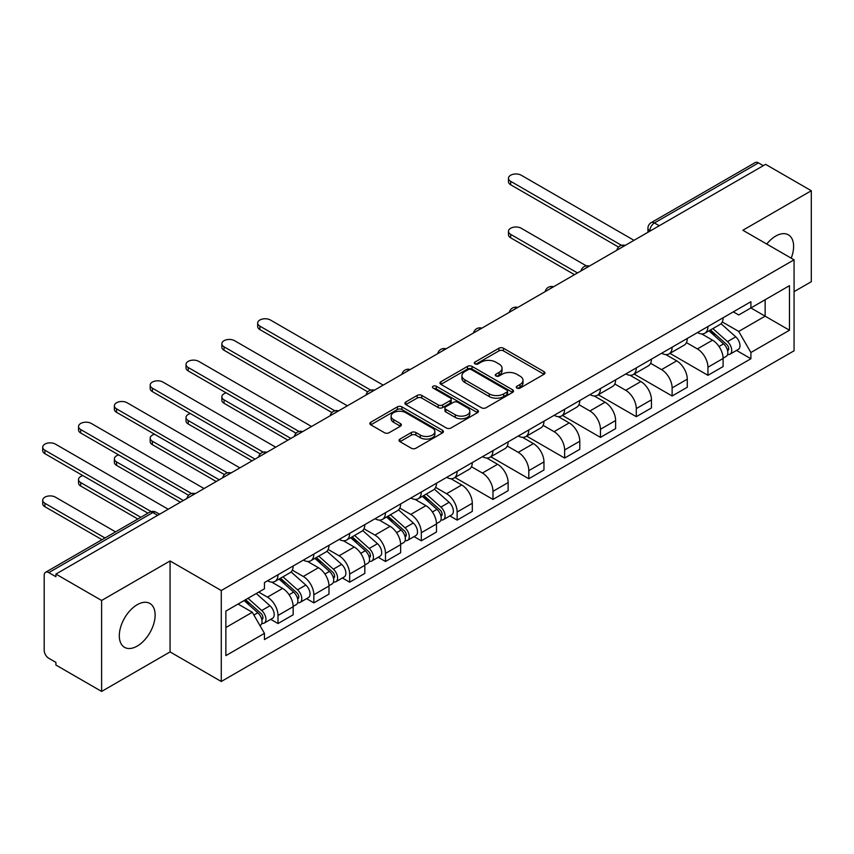 <?xml version="1.0" encoding="UTF-8"?>
<svg xmlns="http://www.w3.org/2000/svg" width="854" height="854" viewBox="0 0 854 854"><rect width="100%" height="100%" fill="white"/><g stroke="black" fill="none" stroke-linecap="round" stroke-linejoin="round"><path stroke-width="1.28" d="M516.926 388.079A2.231 1.292 0 0 0 520.086 388.079L544.03 374.255A3.192 1.836 0 0 0 544.969 372.952A3.192 1.836 0 0 0 544.03 371.65L503.454 348.218A3.192 1.836 0 0 0 498.949 348.218L474.995 362.053A2.231 1.292 0 0 0 474.344 362.961A2.231 1.292 0 0 0 474.995 363.868A2.231 1.292 0 0 0 478.155 363.868L481.25 362.085A10.205 5.893 0 0 1 495.683 362.085L499.056 364.039A10.205 5.893 0 0 1 502.045 368.202A10.205 5.893 0 0 1 499.056 372.365L495.96 374.159A2.231 1.292 0 0 0 495.309 375.066A2.231 1.292 0 0 0 495.96 375.973A2.231 1.292 0 0 0 499.12 375.973L502.216 374.191A10.205 5.893 0 0 1 516.649 374.191L520.022 376.144A10.205 5.893 0 0 1 523.011 380.308A10.205 5.893 0 0 1 520.022 384.471L516.926 386.264A2.231 1.292 0 0 0 516.275 387.172A2.231 1.292 0 0 0 516.926 388.079L516.926 386.264M137.216 646.083A25.332 14.625 120 0 0 153.763 623.762A25.332 14.625 120 0 0 149.888 603.458A25.332 14.625 120 0 0 137.216 604.707A25.332 14.625 120 0 0 120.67 627.039A25.332 14.625 120 0 0 124.545 647.343A25.332 14.625 120 0 0 137.216 646.083M791.21 258.164A25.332 14.625 120 0 0 788.37 234.829A25.332 14.625 120 0 0 775.699 236.088A25.332 14.625 120 0 0 766.732 244.041M399.982 439.073A3.192 1.836 0 0 0 399.042 440.376A3.192 1.836 0 0 0 399.982 441.678L411.361 448.243A3.192 1.836 0 0 0 415.877 448.243L442.479 432.893A3.192 1.836 0 0 0 443.407 431.59A3.192 1.836 0 0 0 442.479 430.288L401.892 406.856A3.192 1.836 0 0 0 397.388 406.856L370.785 422.218A3.192 1.836 0 0 0 369.857 423.52A3.192 1.836 0 0 0 370.785 424.822L384.535 432.754A3.192 1.836 0 0 0 389.05 432.754L400.43 426.189A3.192 1.836 0 0 0 401.369 424.886A3.192 1.836 0 0 0 400.43 423.584L393.609 419.645A8.529 4.921 0 0 1 391.111 416.165A8.529 4.921 0 0 1 396.384 411.617A8.529 4.921 0 0 1 405.671 412.685L432.391 428.1A8.529 4.921 0 0 1 434.889 431.59A8.529 4.921 0 0 1 429.615 436.138A8.529 4.921 0 0 1 420.328 435.07L415.877 432.498A3.192 1.836 0 0 0 411.361 432.498L399.982 439.073L399.982 441.678M221.271 590.52L170.063 560.95L101.615 600.469L55.916 574.08L765.6 164.352L811.3 190.741L742.863 230.249L794.071 259.819L221.271 590.52L221.271 681.492L794.071 350.78L794.071 259.819M481.475 407.764A3.192 1.836 0 0 0 485.99 407.764L512.581 392.413A3.192 1.836 0 0 0 513.521 391.111A3.192 1.836 0 0 0 512.581 389.808L472.006 366.377A3.192 1.836 0 0 0 467.501 366.377L440.899 381.738A3.192 1.836 0 0 0 439.959 383.04A3.192 1.836 0 0 0 440.899 384.343L481.475 407.764M434.013 388.559A2.231 1.292 0 0 1 436.277 388.88L436.277 386.232L477.535 410.048A3.192 1.836 0 0 1 478.464 411.35A3.192 1.836 0 0 1 477.535 412.653L450.933 428.003A3.192 1.836 0 0 1 446.418 428.003L405.842 404.582L417.222 398.06L417.222 395.402L405.842 401.978A3.192 1.836 0 0 0 404.913 403.28A3.192 1.836 0 0 0 405.842 404.582L405.842 401.978M417.222 398.06A3.192 1.836 0 0 1 421.737 398.06L421.737 395.402A3.192 1.836 0 0 0 417.222 395.402M421.737 395.402L438.187 404.903A3.192 1.836 0 0 0 442.703 404.903L450.25 400.547A3.192 1.836 0 0 0 451.19 399.245A3.192 1.836 0 0 0 450.25 397.943L433.117 388.047A2.231 1.292 0 0 1 432.466 387.14A2.231 1.292 0 0 1 433.843 385.944A2.231 1.292 0 0 1 436.277 386.232M101.615 600.469L101.615 691.43L55.916 665.042L55.916 662.394L48.795 658.285A6.501 3.747 -120 0 1 44.194 650.321L44.194 575.276A6.501 3.747 -120 0 1 45.54 572.297L149.589 512.229A6.501 3.747 60 0 1 152.834 512.549L48.795 572.618A6.501 3.747 -120 0 0 45.54 572.297M794.071 291.641L811.3 281.703L811.3 190.741M101.615 691.43L170.063 651.922L221.271 681.492M55.916 574.08L55.916 576.728L48.795 572.618M659.256 225.744L654.431 222.958A6.501 3.747 60 0 0 651.186 222.638L755.224 162.57A6.501 3.747 60 0 1 758.48 162.89L654.431 222.958A6.501 3.747 120 0 0 649.841 230.911L649.841 231.178M763.295 165.676L758.48 162.89M707.945 326.516A14.945 8.625 60 0 1 704.849 333.22L720.007 324.477A14.945 8.625 -120 0 0 723.103 317.763M686.435 342.603L697.387 348.923A14.945 8.625 60 0 1 707.945 367.231L723.103 358.477A14.945 8.625 -120 0 0 712.546 340.18L701.689 333.914M723.103 358.477L723.103 366.558L707.945 375.312L669.952 353.375M704.849 333.22A14.945 8.625 60 0 1 697.494 332.548M707.945 367.231L707.945 375.312M672.119 347.204A14.945 8.625 60 0 1 669.024 353.908L684.182 345.155A14.945 8.625 -120 0 0 687.278 338.451M634.116 374.063L672.119 396L687.278 387.246L687.278 379.165A14.945 8.625 -120 0 0 676.71 360.858L665.864 354.602M669.024 353.908A14.945 8.625 60 0 1 661.669 353.236M650.609 363.292L661.551 369.611A14.945 8.625 60 0 1 672.119 387.908L672.119 396M636.294 367.893A14.945 8.625 60 0 1 633.198 374.596L648.357 365.843A14.945 8.625 -120 0 0 651.453 359.139M598.291 394.751L636.294 416.688L651.453 407.934L651.453 399.843A14.945 8.625 -120 0 0 640.884 381.546L630.038 375.28M633.198 374.596A14.945 8.625 60 0 1 625.843 373.924M614.773 383.98L625.726 390.299A14.945 8.625 60 0 1 636.294 408.596L636.294 416.688M600.458 388.57A14.945 8.625 60 0 1 597.362 395.285L612.521 386.531A14.945 8.625 -120 0 0 615.617 379.827M562.466 415.428L600.458 437.376L615.617 428.623L615.617 420.531A14.945 8.625 -120 0 0 605.059 402.234L594.203 395.968M597.362 395.285A14.945 8.625 60 0 1 590.007 394.612M578.948 404.668L589.9 410.987A14.945 8.625 60 0 1 600.458 429.284L600.458 437.376M564.633 409.258A14.945 8.625 60 0 1 561.537 415.962L576.696 407.219A14.945 8.625 -120 0 0 579.791 400.505M526.63 436.116L564.633 458.054L579.791 449.3L579.791 441.219A14.945 8.625 -120 0 0 569.223 422.922L558.377 416.656M561.537 415.962A14.945 8.625 60 0 1 554.182 415.29M543.123 425.345L554.065 431.665A14.945 8.625 60 0 1 564.633 449.973L564.633 458.054M528.807 429.946A14.945 8.625 60 0 1 525.712 436.65L540.87 427.897A14.945 8.625 -120 0 0 543.966 421.193M490.804 456.805L528.807 478.742L543.966 469.988L543.966 461.907A14.945 8.625 -120 0 0 533.398 443.6L522.552 437.344M525.712 436.65A14.945 8.625 60 0 1 518.357 435.978M507.287 446.034L518.239 452.353A14.945 8.625 60 0 1 528.807 470.65L528.807 478.742M492.971 450.634A14.945 8.625 60 0 1 489.886 457.338L505.045 448.585A14.945 8.625 -120 0 0 508.13 441.881M454.979 477.493L492.971 499.43L508.13 490.676L508.13 482.585A14.945 8.625 -120 0 0 497.572 464.288L486.716 458.022M489.886 457.338A14.945 8.625 60 0 1 482.531 456.666M471.461 466.722L482.414 473.041A14.945 8.625 60 0 1 492.971 491.338L492.971 499.43M457.146 471.312A14.945 8.625 60 0 1 454.05 478.026L469.209 469.273A14.945 8.625 -120 0 0 472.305 462.569M449.877 515.912L457.146 520.118L472.305 511.365L472.305 503.273A14.945 8.625 -120 0 0 461.736 484.976L450.891 478.71M454.05 478.026A14.945 8.625 60 0 1 446.695 477.354M435.636 487.41L446.578 493.729A14.945 8.625 60 0 1 457.146 512.026L457.146 520.118M421.321 492A14.945 8.625 60 0 1 418.225 498.704L433.384 489.961A14.945 8.625 -120 0 0 436.479 483.247M414.051 536.6L421.321 540.795L436.479 532.042L436.479 523.961A14.945 8.625 -120 0 0 425.911 505.664L415.065 499.398M418.225 498.704A14.945 8.625 60 0 1 410.87 498.031M399.811 508.087L410.753 514.407A14.945 8.625 60 0 1 421.321 532.715L421.321 540.795M385.485 512.688A14.945 8.625 60 0 1 382.4 519.392L397.558 510.639A14.945 8.625 -120 0 0 400.643 503.935M378.226 557.288L385.485 561.484L400.643 552.73L400.643 544.649A14.945 8.625 -120 0 0 390.086 526.342L379.229 520.086M382.4 519.392A14.945 8.625 60 0 1 375.045 518.72M363.975 528.775L374.927 535.095A14.945 8.625 60 0 1 385.485 553.392L385.485 561.484M349.66 533.376A14.945 8.625 60 0 1 346.564 540.08L361.722 531.327A14.945 8.625 -120 0 0 364.818 524.623M342.39 577.977L349.66 582.172L364.818 573.418L364.818 565.327A14.945 8.625 -120 0 0 354.25 547.03L343.404 540.763M346.564 540.08A14.945 8.625 60 0 1 339.209 539.408M328.149 549.464L339.091 555.783A14.945 8.625 60 0 1 349.66 574.08L349.66 582.172M313.834 554.054A14.945 8.625 60 0 1 310.739 560.768L325.897 552.015A14.945 8.625 -120 0 0 328.993 545.311M306.565 598.654L313.834 602.86L328.993 594.106L328.993 586.015A14.945 8.625 -120 0 0 318.425 567.718L307.579 561.452M310.739 560.768A14.945 8.625 60 0 1 303.383 560.096M292.324 570.152L303.266 576.471A14.945 8.625 60 0 1 313.834 594.768L313.834 602.86M277.998 574.742A14.945 8.625 60 0 1 274.913 581.446L290.072 572.703A14.945 8.625 -120 0 0 293.157 565.989M270.739 619.342L278.009 623.537L293.168 614.795L293.168 606.703A14.945 8.625 -120 0 0 282.599 588.406L271.743 582.14M274.913 581.446A14.945 8.625 60 0 1 267.558 580.773M258.709 592.11L267.441 597.149A14.945 8.625 60 0 1 278.009 615.456L278.009 623.537M733.33 311.87L738.721 314.977L789.48 285.674L765.141 299.733L765.141 316.172L738.721 331.427L722.26 321.926M225.872 627.519L252.282 612.265L264.452 633.358L225.872 655.626L225.872 611.08L264.452 588.801L264.452 582.567L750.901 301.718L750.901 307.952L789.48 330.231L750.901 352.51L738.721 331.427M789.48 285.674L789.48 330.231M264.452 633.358L264.452 639.582L750.901 358.744L750.901 352.51M170.063 560.95L170.063 651.922M252.282 612.265L238.042 604.045M736.511 350.428L750.901 358.744M517.823 388.399L520.022 387.118A10.205 5.893 0 0 0 523.011 382.955L523.011 380.308M502.045 368.202L502.045 370.849A10.205 5.893 0 0 1 499.056 375.013L496.857 376.294M543.998 374.276L503.454 350.877A3.192 1.836 0 0 0 498.949 350.877L475.891 364.188M512.581 389.808L512.581 392.413L472.006 369.035A3.192 1.836 0 0 0 467.501 369.035L440.942 384.364M506.956 392.018A2.231 1.292 0 0 0 507.607 391.111A2.231 1.292 0 0 0 506.956 390.193L471.333 369.633A2.231 1.292 0 0 0 468.173 369.633L464.907 371.522A10.205 5.893 0 0 0 461.918 375.685A10.205 5.893 0 0 0 464.907 379.849L489.257 393.907A10.205 5.893 0 0 0 503.679 393.907L506.956 392.018L506.956 394.676A2.231 1.292 0 0 0 507.607 393.758L507.607 391.111M461.918 375.685L461.918 378.333A10.205 5.893 0 0 0 464.907 382.507L464.907 379.849M506.956 394.676L503.679 396.555A10.205 5.893 0 0 1 489.257 396.555L464.907 382.507M421.737 398.06L438.187 407.561A3.192 1.836 0 0 0 442.703 407.561L450.25 403.195A3.192 1.836 0 0 0 451.19 401.892L451.19 399.245M436.277 388.88L477.493 412.674M455.267 414.766A8.529 4.921 0 0 0 464.565 415.834A8.529 4.921 0 0 0 469.828 411.286A8.529 4.921 0 0 0 467.33 407.796L457.915 402.362A3.192 1.836 0 0 0 453.41 402.362L445.852 406.728A3.192 1.836 0 0 0 444.923 408.031A3.192 1.836 0 0 0 445.852 409.333L455.267 414.766L455.267 417.414A8.529 4.921 0 0 0 464.565 418.481A8.529 4.921 0 0 0 469.828 413.934L469.828 411.286M444.923 408.031L444.923 410.678A3.192 1.836 0 0 0 445.852 411.98L445.852 409.333M455.267 417.414L445.852 411.98M434.889 431.59L434.889 434.238A8.529 4.921 0 0 1 429.615 438.785A8.529 4.921 0 0 1 420.328 437.718L415.877 435.145A3.192 1.836 0 0 0 411.361 435.145L400.024 441.699M391.111 416.165L391.111 418.812A8.529 4.921 0 0 0 393.609 422.292L393.609 419.645M400.387 426.21L393.609 422.292M442.436 432.914L401.892 409.504A3.192 1.836 0 0 0 397.388 409.504L370.828 424.844M708.98 330.84L723.584 343.863A8.124 4.686 60 0 1 726.135 356.428L723.103 358.178M709.375 331.181L716.239 335.152M586.356 265.872L521.228 228.264A7.472 4.313 -0 0 0 513.083 227.324A7.472 4.313 -0 0 0 508.472 231.317A7.472 4.313 -0 0 0 510.66 234.359L577.496 272.949M710.453 329.986L726.701 344.482A3.896 2.252 60 0 1 727.928 350.514A3.896 2.252 60 0 1 727.576 350.652M712.887 328.587L727.491 341.611A8.124 4.686 60 0 1 730.042 354.164A8.124 4.686 60 0 1 727.587 354.431M721.032 323.698L735.753 336.839A8.124 4.686 60 0 1 738.304 349.393L730.042 354.164M574.507 274.668L510.66 237.807A7.472 4.313 180 0 1 508.472 234.765L508.472 231.317M618.552 247.062L510.66 184.774A7.472 4.313 180 0 1 508.472 181.721L508.472 178.272A7.472 4.313 -0 0 0 510.66 181.326L621.52 245.322M633.999 240.326L521.228 175.219A7.472 4.313 -0 0 0 513.083 174.291A7.472 4.313 -0 0 0 508.472 178.272M422.356 496.323L436.96 509.347A8.124 4.686 60 0 1 439.5 521.911L436.469 523.662M422.741 496.665L429.615 500.636M226.203 392.872A7.472 4.313 -0 0 0 221.848 396.8A7.472 4.313 -0 0 0 224.036 399.843L290.862 438.433M423.83 495.469L440.077 509.966A3.896 2.252 60 0 1 441.294 515.997A3.896 2.252 60 0 1 440.942 516.136M426.263 494.071L440.856 507.095A8.124 4.686 60 0 1 443.407 519.648A8.124 4.686 60 0 1 440.952 519.915M434.398 489.182L449.129 502.323A8.124 4.686 60 0 1 451.681 514.877L443.407 519.648M287.883 440.152L224.036 403.291A7.472 4.313 180 0 1 221.848 400.248L221.848 396.8M386.531 517.012L401.124 530.035A8.124 4.686 60 0 1 403.675 542.589L400.643 544.34M386.915 517.353L393.79 521.324M190.367 413.56A7.472 4.313 -0 0 0 186.012 417.478A7.472 4.313 -0 0 0 188.2 420.531L255.036 459.121M388.004 516.158L404.241 530.654A3.896 2.252 60 0 1 405.469 536.686A3.896 2.252 60 0 1 405.116 536.824M390.427 514.759L405.031 527.783A8.124 4.686 60 0 1 407.582 540.336A8.124 4.686 60 0 1 405.127 540.603M398.572 509.87L413.293 523.011A8.124 4.686 60 0 1 415.845 535.565L407.582 540.336M252.047 460.84L188.2 423.979A7.472 4.313 180 0 1 186.012 420.926L186.012 417.478M350.695 537.7L365.298 550.723A8.124 4.686 60 0 1 367.85 563.277L364.818 565.028M351.079 538.041L357.954 542.012M154.542 434.248A7.472 4.313 -0 0 0 150.187 438.166A7.472 4.313 -0 0 0 152.375 441.219L219.211 479.799M352.168 536.846L368.416 551.342A3.896 2.252 60 0 1 369.643 557.363A3.896 2.252 60 0 1 369.28 557.513M354.602 535.437L369.206 548.471A8.124 4.686 60 0 1 371.746 561.025A8.124 4.686 60 0 1 369.302 561.281M362.747 530.558L377.468 543.699A8.124 4.686 60 0 1 380.019 556.253L371.746 561.025M216.222 481.528L152.375 444.667A7.472 4.313 180 0 1 150.187 441.614L150.187 438.166M367.754 391.858L259.862 329.569A7.472 4.313 180 0 1 257.673 326.516L257.673 323.068A7.472 4.313 -0 0 0 259.862 326.121L370.721 390.118M383.19 385.122L270.43 320.015A7.472 4.313 -0 0 0 262.285 319.086A7.472 4.313 -0 0 0 257.673 323.068M331.918 412.546L224.036 350.257A7.472 4.313 180 0 1 221.848 347.204L221.848 343.756A7.472 4.313 -0 0 0 224.036 346.809L334.885 410.806M347.364 405.81L234.594 340.703A7.472 4.313 -0 0 0 226.459 339.775A7.472 4.313 -0 0 0 221.848 343.756M296.092 433.234L188.2 370.935A7.472 4.313 180 0 1 186.012 367.893L186.012 364.444A7.472 4.313 -0 0 0 188.2 367.487L299.06 431.494M311.539 426.498L198.768 361.391A7.472 4.313 -0 0 0 190.623 360.452A7.472 4.313 -0 0 0 186.012 364.444M260.267 453.912L152.375 391.623A7.472 4.313 180 0 1 150.187 388.57L150.187 385.122A7.472 4.313 -0 0 0 152.375 388.175L263.235 452.182M275.703 447.186L162.943 382.08A7.472 4.313 -0 0 0 154.798 381.14A7.472 4.313 -0 0 0 150.187 385.122M314.87 558.377L329.473 571.411A8.124 4.686 60 0 1 332.014 583.965L328.993 585.716M315.254 558.729L322.129 562.69M118.717 454.936A7.472 4.313 -0 0 0 114.361 458.854A7.472 4.313 -0 0 0 116.55 461.907L183.375 500.487M316.343 557.534L332.59 572.031A3.896 2.252 60 0 1 333.807 578.051A3.896 2.252 60 0 1 333.455 578.19M318.777 556.125L333.37 569.159A8.124 4.686 60 0 1 335.921 581.713A8.124 4.686 60 0 1 333.466 581.969M326.911 551.236L341.643 564.377A8.124 4.686 60 0 1 344.194 576.941L335.921 581.713M180.397 502.216L116.55 465.345A7.472 4.313 180 0 1 114.361 462.302L114.361 458.854M224.442 474.6L116.55 412.311A7.472 4.313 180 0 1 114.361 409.258L114.361 405.81A7.472 4.313 -0 0 0 116.55 408.863L227.399 472.86M239.878 467.864L127.107 402.757A7.472 4.313 -0 0 0 118.973 401.828A7.472 4.313 -0 0 0 114.361 405.81M279.044 579.065L293.637 592.089A8.124 4.686 60 0 1 296.189 604.653L293.157 606.404M279.429 579.407L286.303 583.378M82.881 475.614A7.472 4.313 -0 0 0 78.525 479.542A7.472 4.313 -0 0 0 80.714 482.585L140.825 517.289M280.518 578.211L296.754 592.708A3.896 2.252 60 0 1 297.982 598.739A3.896 2.252 60 0 1 297.63 598.878M282.941 576.813L297.544 589.836A8.124 4.686 60 0 1 300.096 602.401A8.124 4.686 60 0 1 297.64 602.657M291.086 571.924L305.817 585.065A8.124 4.686 60 0 1 308.358 597.619L300.096 602.401M137.836 519.018L80.714 486.033A7.472 4.313 180 0 1 78.525 482.99L78.525 479.542M188.606 495.288L80.714 432.999A7.472 4.313 180 0 1 78.525 429.946L78.525 426.498A7.472 4.313 -0 0 0 80.714 429.551L191.574 493.548M204.053 488.552L91.282 423.445A7.472 4.313 -0 0 0 83.137 422.516A7.472 4.313 -0 0 0 78.525 426.498M244.105 600.543L257.812 612.777A8.124 4.686 60 0 1 260.363 625.331L259.958 625.566M244.244 600.469L250.468 604.066M115.557 531.871L55.457 497.177A7.472 4.313 -0 0 0 47.312 496.238A7.472 4.313 -0 0 0 42.7 500.22A7.472 4.313 -0 0 0 44.888 503.273L104.999 537.977M245.578 599.7L260.929 613.396A3.896 2.252 60 0 1 262.157 619.428A3.896 2.252 60 0 1 261.794 619.566M248.012 598.291L261.719 610.525A8.124 4.686 60 0 1 264.26 623.078A8.124 4.686 60 0 1 261.815 623.345M256.275 593.519L269.981 605.753A8.124 4.686 60 0 1 272.533 618.307L264.26 623.078M102.01 539.696L44.888 506.721A7.472 4.313 180 0 1 42.7 503.668L42.7 500.22M147.945 513.179L44.888 453.677A7.472 4.313 180 0 1 42.7 450.634L42.7 447.186A7.472 4.313 -0 0 0 44.888 450.229L151.147 511.589M168.217 509.24L55.457 444.133A7.472 4.313 -0 0 0 47.312 443.194A7.472 4.313 -0 0 0 42.7 447.186M650.075 231.05L649.841 230.911A6.501 3.747 0 0 1 647.94 228.264L647.94 232.277M313.834 594.768L328.993 586.015M349.66 574.08L364.818 565.327M385.485 553.392L400.643 544.649M421.321 532.715L436.479 523.961M457.146 512.026L472.305 503.273M492.971 491.338L508.13 482.585M528.807 470.65L543.966 461.907M564.633 449.973L579.791 441.219M600.458 429.284L615.617 420.531M636.294 408.596L651.453 399.843M672.119 387.908L687.278 379.165M278.009 615.456L293.168 606.703M267.441 597.149L282.599 588.406M303.266 576.471L318.425 567.718M339.091 555.783L354.25 547.03M374.927 535.095L390.086 526.342M410.753 514.407L425.911 505.664M446.578 493.729L461.736 484.976M482.414 473.041L497.572 464.288M518.239 452.353L533.398 443.6M554.065 431.665L569.223 422.922M589.9 410.987L605.059 402.234M625.726 390.299L640.884 381.546M661.551 369.611L676.71 360.858M697.387 348.923L712.546 340.18M624.637 245.728A6.501 3.747 120 0 0 621.765 247.393M588.801 266.416A6.501 3.747 120 0 0 585.94 268.071M552.976 287.104A6.501 3.747 120 0 0 550.104 288.759M517.15 307.792A6.501 3.747 120 0 0 514.279 309.447M481.314 328.47A6.501 3.747 120 0 0 478.453 330.135M445.489 349.158A6.501 3.747 120 0 0 442.618 350.813M409.664 369.846A6.501 3.747 120 0 0 406.792 371.501M373.828 390.534A6.501 3.747 120 0 0 370.967 392.189M338.003 411.212A6.501 3.747 120 0 0 335.131 412.877M302.177 431.9A6.501 3.747 120 0 0 299.306 433.554M266.352 452.588A6.501 3.747 120 0 0 263.48 454.243M230.516 473.276A6.501 3.747 120 0 0 227.655 474.931M194.691 493.954A6.501 3.747 120 0 0 191.819 495.619M157.659 515.336L152.834 512.549A6.501 3.747 120 0 1 156.079 512.229A6.501 6.501 0 0 0 149.589 512.229M520.022 387.118L520.022 384.471M495.96 375.973L495.96 374.159M499.056 375.013L499.056 372.365M474.995 363.868L474.995 362.053M498.949 350.877L498.949 348.218M503.454 350.877L503.454 348.218M544.03 374.255L544.03 371.65M440.899 384.343L440.899 381.738M467.501 369.035L467.501 366.377M472.006 369.035L472.006 366.377M489.257 396.555L489.257 393.907M503.679 396.555L503.679 393.907M438.187 407.561L438.187 404.903M442.703 407.561L442.703 404.903M450.25 403.195L450.25 400.547M477.535 412.653L477.535 410.048M411.361 435.145L411.361 432.498M415.877 435.145L415.877 432.498M420.328 437.718L420.328 435.07M400.43 426.189L400.43 423.584M370.785 424.822L370.785 422.218M397.388 409.504L397.388 406.856M401.892 409.504L401.892 406.856M442.479 432.893L442.479 430.288M723.584 343.863L719.036 346.5M728.729 348.731L727.266 349.574M735.753 336.839L727.491 341.611M510.66 237.807L510.66 234.359M510.66 181.326L510.66 184.774M436.96 509.347L432.402 511.984M442.105 514.215L440.643 515.058M449.129 502.323L440.856 507.095M224.036 403.291L224.036 399.843M401.124 530.035L396.576 532.661M406.28 534.903L404.807 535.746M413.293 523.011L405.031 527.783M188.2 423.979L188.2 420.531M365.298 550.723L360.74 553.349M370.444 555.58L368.981 556.424M377.468 543.699L369.206 548.471M152.375 444.667L152.375 441.219M259.862 326.121L259.862 329.569M224.036 346.809L224.036 350.257M188.2 367.487L188.2 370.935M152.375 388.175L152.375 391.623M329.473 571.411L324.915 574.037M334.619 576.269L333.156 577.112M341.643 564.377L333.37 569.159M116.55 465.345L116.55 461.907M116.55 408.863L116.55 412.311M293.637 592.089L289.09 594.726M298.793 596.957L297.331 597.8M305.817 585.065L297.544 589.836M80.714 486.033L80.714 482.585M80.714 429.551L80.714 432.999M257.812 612.777L253.884 615.051M262.957 617.645L261.495 618.488M269.981 605.753L261.719 610.525M44.888 506.721L44.888 503.273M44.888 450.229L44.888 453.677M625.181 245.418A6.501 6.501 0 0 0 616.855 250.222M589.356 266.096A6.501 6.501 0 0 0 581.019 270.91M553.531 286.784A6.501 6.501 0 0 0 545.194 291.598M517.695 307.472A6.501 6.501 0 0 0 509.368 312.286M481.869 328.16A6.501 6.501 0 0 0 473.532 332.964M446.044 348.838A6.501 6.501 0 0 0 437.707 353.652M410.208 369.526A6.501 6.501 0 0 0 401.882 374.34M374.383 390.214A6.501 6.501 0 0 0 366.046 395.028M338.558 410.902A6.501 6.501 0 0 0 330.22 415.706M302.732 431.58A6.501 6.501 0 0 0 294.395 436.394M266.896 452.268A6.501 6.501 0 0 0 258.559 457.082M231.071 472.956A6.501 6.501 0 0 0 222.734 477.77M195.246 493.644A6.501 6.501 0 0 0 186.909 498.448M159.559 514.236L156.079 512.229M651.186 222.638A6.501 6.501 0 0 0 647.94 228.264"/></g></svg>
